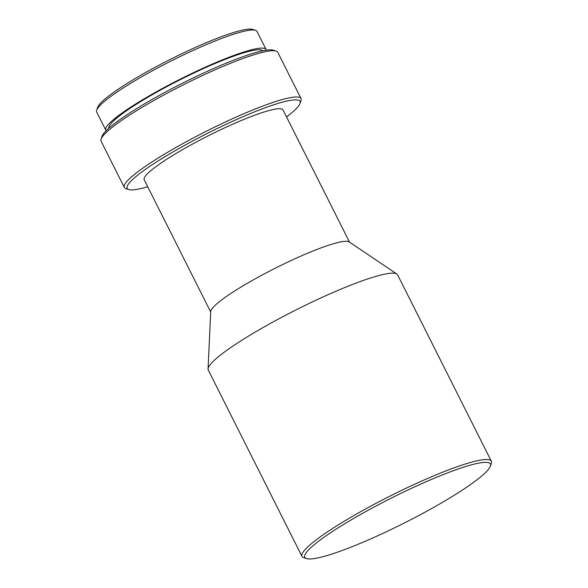 <?xml version="1.0" encoding="UTF-8"?>
<svg xmlns="http://www.w3.org/2000/svg" width="588" height="588" viewBox="0 0 588 588"><rect width="100%" height="100%" fill="white"/><g stroke="black" fill="none" stroke-linecap="round" stroke-linejoin="round"><path stroke-width="0.88" d="M286.547 116.916A96.777 13.083 153.3 0 0 300.078 103.385A96.777 13.083 153.3 0 0 291.236 100.225A96.777 13.083 153.3 0 0 185.316 144.979A96.777 13.083 153.3 0 0 128.772 189.542A96.777 13.083 153.3 0 0 136.004 189.512A96.777 13.083 153.3 0 0 147.706 186.749M300.078 103.385L301.027 100.599A98.894 13.37 153.3 0 0 301.034 98.556A98.894 13.37 153.3 0 0 291.993 97.373A98.894 13.37 153.3 0 0 189.542 139.959A98.894 13.37 153.3 0 0 124.325 187.432A98.894 13.37 153.3 0 0 125.972 188.645L128.772 189.542M301.034 98.556L277.756 52.281A98.894 13.37 153.3 0 0 276.117 51.068A98.894 13.37 153.3 0 0 268.723 51.097A98.894 13.37 153.3 0 0 172.166 90.552A98.894 13.37 153.3 0 0 101.062 139.113A98.894 13.37 153.3 0 0 101.055 141.157L124.325 187.432M276.117 51.068L273.31 50.171A96.777 13.083 153.3 0 0 266.077 50.2A96.777 13.083 153.3 0 0 171.593 88.81A96.777 13.083 153.3 0 0 102.011 136.328L101.062 139.113M262.74 50.811A86.179 11.65 153.3 0 0 255.067 50.083A86.179 11.65 153.3 0 0 166.948 86.576A86.179 11.65 153.3 0 0 108.831 128.221M266.276 50.171A89.714 12.127 153.3 0 0 266.099 49.532L256.978 31.399A89.714 12.127 153.3 0 0 255.486 30.297A89.714 12.127 153.3 0 0 248.775 30.326A89.714 12.127 153.3 0 0 161.186 66.113A89.714 12.127 153.3 0 0 96.682 110.162A89.714 12.127 153.3 0 0 96.682 112.021L105.803 130.154A89.714 12.127 153.3 0 0 106.207 130.676M266.099 49.532A89.714 12.127 153.3 0 0 257.897 48.459A89.714 12.127 153.3 0 0 164.956 87.09A89.714 12.127 153.3 0 0 105.803 130.154M255.486 30.297L252.678 29.4A87.597 11.841 153.3 0 0 246.137 29.422A87.597 11.841 153.3 0 0 160.612 64.371A87.597 11.841 153.3 0 0 97.637 107.383L96.682 110.162M314.315 558.571A103.841 14.039 153.3 0 0 415.709 517.146A103.841 14.039 153.3 0 0 490.363 466.159A103.841 14.039 153.3 0 0 480.881 462.763A103.841 14.039 153.3 0 0 367.221 510.781A103.841 14.039 153.3 0 0 306.561 558.6A103.841 14.039 153.3 0 0 314.315 558.571M490.363 466.159L491.311 463.373A105.965 14.325 153.3 0 0 491.318 461.183A105.965 14.325 153.3 0 0 481.638 459.912A105.965 14.325 153.3 0 0 371.866 505.54A105.965 14.325 153.3 0 0 301.997 556.402A105.965 14.325 153.3 0 0 303.753 557.703L306.561 558.6M491.318 461.183L397.606 274.846A105.965 14.325 153.3 0 0 396.841 274.008A105.965 14.325 153.3 0 0 387.918 273.574A105.965 14.325 153.3 0 0 281.637 317.336A105.965 14.325 153.3 0 0 208.064 368.955A105.965 14.325 153.3 0 0 208.277 370.065L301.997 556.402M396.841 274.008L349.154 241.903A77.704 10.503 153.3 0 0 342.613 241.587A77.704 10.503 153.3 0 0 264.673 273.677A77.704 10.503 153.3 0 0 210.717 311.537L208.064 368.955M349.537 242.16L283.041 109.956A77.704 10.503 153.3 0 0 275.941 109.023A77.704 10.503 153.3 0 0 195.444 142.48A77.704 10.503 153.3 0 0 144.207 179.781L210.695 311.993"/></g></svg>
